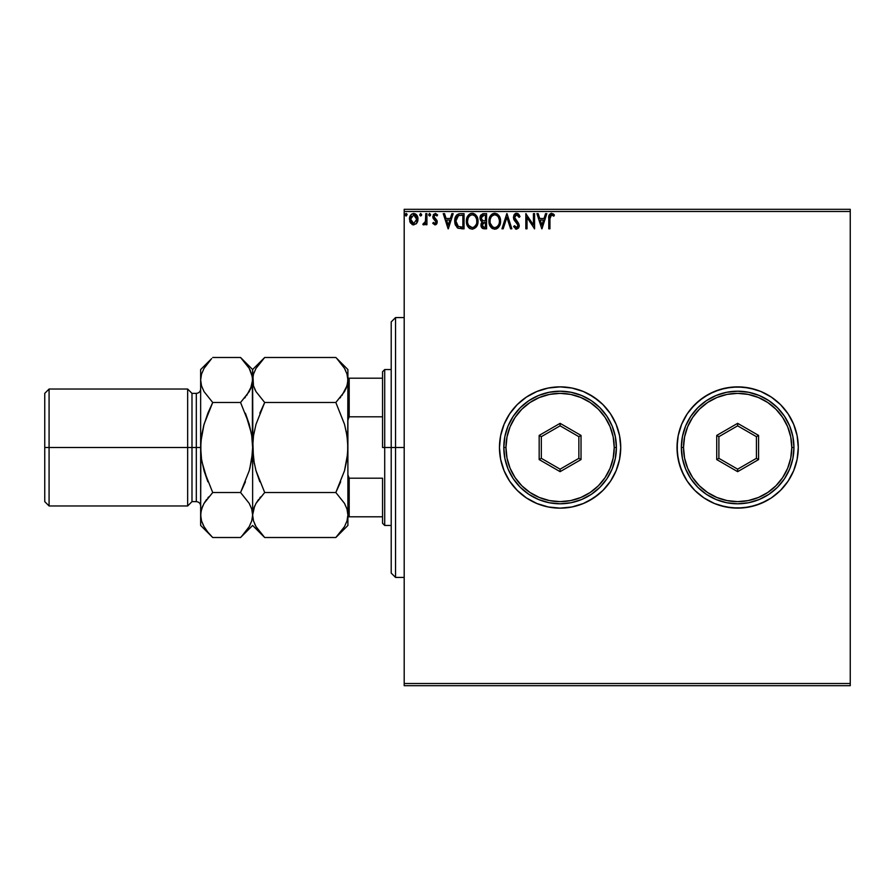 <?xml version="1.0" encoding="UTF-8"?>
<svg xmlns="http://www.w3.org/2000/svg" width="895" height="895" viewBox="0 0 895 895"><rect width="100%" height="100%" fill="white"/><g stroke="black" fill="none" stroke-linecap="round" stroke-linejoin="round"><path stroke-width="1.34" d="M771.333 497.911L766.232 500.965L771.333 497.911L780.529 490.37L788.07 481.186L793.664 470.703L797.121 459.325L798.284 447.5L797.121 435.675L793.664 424.297L788.07 413.814L780.529 404.629L771.333 397.089L760.851 391.484L749.484 388.038L737.648 386.875L725.823 388.038L714.456 391.484L703.973 397.089L694.777 404.629L687.237 413.814L681.643 424.297L678.186 435.675L677.023 447.5L678.186 459.325L681.643 470.703L687.237 481.186L694.777 490.37L703.973 497.911L714.456 503.516L725.823 506.962L737.648 508.125L749.484 506.962L760.851 503.516L771.333 497.911L780.529 490.37A60.625 60.625 0 0 0 798.284 447.5A60.625 60.625 0 0 1 737.648 508.125A60.625 60.625 0 0 1 677.023 447.5A60.625 60.625 0 0 0 694.755 490.348M694.811 490.393A60.625 60.625 0 0 0 780.496 490.393M616.107 424.297L610.513 413.814L602.973 404.629L598.565 400.636L588.675 394.035L583.294 391.484L571.927 388.038L560.102 386.875L548.266 388.038L536.899 391.484L526.417 397.089L517.22 404.629L513.227 409.037L509.68 413.814L504.086 424.297L500.629 435.675L499.466 447.5A60.625 60.625 0 0 0 616.107 470.725L619.564 459.325L620.727 447.5A60.625 60.625 0 0 1 560.102 508.125A60.625 60.625 0 0 1 499.466 447.5L500.629 459.325L504.086 470.703L509.68 481.186L517.22 490.37L526.417 497.911L536.899 503.516L548.266 506.962L560.102 508.125L571.927 506.962L583.294 503.516L593.777 497.911L602.973 490.37L610.513 481.186L616.107 470.703L619.564 459.325L620.727 447.5L619.564 435.675L616.107 424.297L610.513 413.814L602.973 404.629L593.777 397.089L583.294 391.484L571.927 388.038L560.102 386.875L548.266 388.038L536.899 391.484L526.417 397.089L517.22 404.629L509.68 413.814L504.086 424.297L500.629 435.675L499.466 447.5A60.625 60.625 0 0 1 560.102 386.875A60.625 60.625 0 0 1 620.727 447.5L619.564 435.675L616.107 424.297A60.625 60.625 0 0 0 499.466 447.5L500.629 459.325L504.086 470.703L509.68 481.186L513.227 485.963L517.22 490.37L526.417 497.911L536.899 503.516L548.266 506.962L560.102 508.125L571.927 506.962L583.294 503.516L588.675 500.965L598.565 494.364L602.973 490.37L610.513 481.186L616.107 470.703M616.118 470.68A60.625 60.625 0 0 0 620.727 447.534M404.193 685.682L850.25 685.682L404.193 685.682L404.193 211.477L850.25 211.477L850.25 683.523L404.193 683.523L404.193 685.682M416.857 223.079L417.931 218.167L415.593 213.972L411.834 213.983L409.686 217.194L410.067 222.184L412.774 224.79L416.264 223.817L417.987 219.152C418.021 216.008 416.589 214.106 413.714 213.446C410.839 214.106 409.407 216.008 409.44 219.152L410.57 223.09L413.714 224.913L416.857 223.079M425.763 213.648L426.926 213.648L425.763 213.648L425.393 221.926L422.854 224.533L424.431 224.734L425.763 223.09L425.763 224.723L426.926 224.723L426.926 213.648L426.926 224.723L426.926 213.648L425.763 213.648L425.584 221.166L422.854 224.533L423.738 224.913L425.763 223.09L425.763 224.723L426.926 224.723L425.763 224.723M435.004 224.913L436.704 223.951L437.207 221.568L434.198 217.653L434.008 215.975L435.35 214.811L436.95 215.975L437.621 214.945L435.585 213.48L433.359 214.531L432.967 217.955L436.066 222.061L435.194 223.515L433.437 222.385L432.755 223.336L435.004 224.913L437.23 222.005L436.861 220.304L433.93 216.59L435.35 214.811L436.95 215.975L437.621 214.945L435.216 213.446L432.755 216.646L433.146 218.369L436.066 222.061L434.936 223.56L433.437 222.385L432.755 223.336L435.004 224.913L437.23 222.016M459.191 213.748L456.819 214.878L455.175 217.742L454.727 221.557L455.443 225.16L458.139 228.259L464.046 228.807L464.046 213.648L460.522 213.648C456.484 214.196 454.548 216.657 454.716 221.031L458.139 228.259L464.046 228.807L464.046 213.648L464.046 228.807L461.742 228.807M483.557 213.648L486.589 213.648L482.774 213.726L480.593 215.438L480.123 219.152L482.371 221.826L481.275 223.258L481.018 225.876L482.651 228.482L486.589 228.807L486.589 213.648L486.589 228.807L486.589 213.648L483.557 213.648L479.977 217.944L482.371 221.826L480.951 225.048C480.973 227.431 482.136 228.684 484.441 228.807L486.589 228.807L484.441 228.807M503.203 228.807L501.938 228.807L506.794 213.648L501.938 228.807L503.203 228.807L506.894 217.306L510.575 228.807L511.85 228.807L506.995 213.648L511.85 228.807L506.995 213.648L501.938 228.807L503.203 228.807L506.894 217.306L510.575 228.807L511.85 228.807L510.575 228.807M533.42 213.648L533.42 224.925L525.835 213.648L525.835 228.807L527.01 228.807L527.01 217.496L534.583 228.807L534.583 213.648L533.42 213.648L534.583 213.648L533.42 213.648L533.42 224.925L525.835 213.648L525.835 228.807L527.01 228.807L527.01 217.496L534.583 228.807L534.583 213.648L534.337 228.807M549.933 218.716L550.537 215.326L551.947 214.867L553.815 216.176L554.408 215.001L551.544 213.256L549.071 215.203L548.769 228.807L549.933 228.807L549.933 218.716L551.555 214.811L553.815 216.176L554.408 215.001L551.544 213.256C549.228 214.039 548.299 215.818 548.769 218.57L548.769 228.807L549.933 228.807L549.933 218.716M545.558 213.648L546.823 213.648L541.967 228.807L546.823 213.648L545.558 213.648L544.003 218.503L539.741 218.503L538.186 213.648L536.922 213.648L541.777 228.807L546.823 213.648L545.558 213.648L544.003 218.503L539.741 218.503L538.186 213.648L536.922 213.648L541.777 228.807L536.922 213.648L538.186 213.648M516.605 213.256L514.211 214.643L513.406 217.362L514.155 220.058L518.026 225.193L516.885 227.598L514.513 225.697L513.596 226.625L516.527 229.187L518.585 228.001L519.201 225.048L514.949 218.872L514.703 216.467L516.683 214.811L519.066 217.34L520.006 216.568L518.35 213.916L516.605 213.256L513.406 217.362L518.071 225.719L516.538 227.632L514.513 225.697L513.596 226.625L516.527 229.187L519.234 225.652L518.63 223.347L514.569 217.384L516.683 214.811L519.066 217.34L520.006 216.568L516.605 213.256M500.573 221.154C500.629 216.847 498.683 214.207 494.734 213.256C490.784 214.241 488.849 216.903 488.916 221.233C488.838 225.607 490.807 228.259 494.823 229.187C498.75 228.158 500.663 225.484 500.573 221.154L499.164 215.975L497.307 214.017L495.069 213.267L491.131 214.934L488.938 220.55L490.326 226.469L494.141 229.142L496.166 228.975L498.403 227.475L500.495 222.531M478.042 221.154L476.621 215.975L474.764 214.017L472.191 213.256L469.618 214.039L467.761 216.019L466.373 221.233L467.783 226.469L469.674 228.438L472.28 229.187L476.297 226.95L478.042 221.166C478.087 216.847 476.14 214.207 472.191 213.256C468.242 214.241 466.306 216.903 466.373 221.233C466.306 225.607 468.264 228.259 472.28 229.187C476.207 228.158 478.12 225.484 478.042 221.154M451.897 213.648L453.161 213.648L448.305 228.807L453.161 213.648L451.897 213.648L450.342 218.503L446.079 218.503L444.524 213.648L443.249 213.648L448.115 228.807L453.161 213.648L451.897 213.648L450.342 218.503L446.079 218.503L444.524 213.648L443.249 213.648L448.115 228.807L443.249 213.648L444.524 213.648M430.618 214.71L429.432 213.48L428.727 215.147L429.432 215.952L430.383 215.55L430.618 214.71L429.645 215.975L430.618 214.71L429.645 213.446L428.683 214.71L429.645 215.975L428.683 214.71L429.645 213.446L430.618 214.71M421.679 214.71L420.493 213.48L419.789 215.147L420.493 215.952L421.444 215.55L421.679 214.71L420.706 215.975L421.679 214.71L420.706 213.446L419.744 214.71L420.706 215.975L419.744 214.71L420.706 213.446L421.679 214.71M406.352 215.952L405.166 214.71L406.14 215.975L405.166 214.71L406.14 213.446L407.113 214.71L406.14 215.975L407.057 214.274L406.352 213.48L405.413 213.883L405.715 215.863L407.113 214.722M850.25 209.318L404.193 209.318L404.193 683.523L850.25 683.523L850.25 685.682L850.25 211.477L404.193 211.477L404.193 209.318L850.25 209.318L850.25 211.477L850.25 209.318M694.755 404.652A60.625 60.625 0 0 0 677.023 447.5A60.625 60.625 0 0 1 737.648 386.875A60.625 60.625 0 0 1 798.284 447.5L797.121 459.325L798.284 447.5A60.625 60.625 0 0 0 780.552 404.652L771.333 397.089L780.529 404.629L788.07 413.814L791.124 418.916L788.07 413.814M703.973 497.911L694.777 490.37L703.973 497.911L714.456 503.516L720.05 505.518L714.456 503.516M679.629 429.902L681.643 424.297L678.186 435.675L677.314 441.559L677.314 453.441L679.629 465.098L684.183 476.084L687.237 481.186L684.183 476.084M703.973 397.089L709.075 394.035L699.185 400.636L690.783 409.037L687.237 413.814L681.643 424.297M755.257 389.482L760.851 391.484L755.257 389.482L743.6 387.166L731.707 387.166L720.05 389.482L709.075 394.035M795.666 465.098L793.664 470.703L797.121 459.325M620.727 447.466A60.625 60.625 0 0 0 616.118 424.319M780.496 404.607A60.625 60.625 0 0 0 694.811 404.607M798.284 447.5L797.121 435.675L793.664 424.297L791.124 418.916M771.333 397.089L760.851 391.484M687.237 481.186L694.777 490.37M720.05 505.518L731.707 507.834L743.6 507.834L755.257 505.518L766.232 500.965M780.529 490.37L788.07 481.186L793.664 470.703M549.933 228.807L548.769 228.807M548.78 217.832L548.803 217.127M548.803 217.037L548.87 216.288M553.166 213.804L553.826 214.364M554.408 215.001L553.815 216.176L551.264 214.845M553.815 216.176L552.316 215.035M549.955 217.552L550.414 215.482M549.989 216.959L550.067 216.377M541.878 225.148L540.244 220.058L543.5 220.058L541.878 225.148L540.244 220.058L543.5 220.058L541.878 225.148M527.01 228.807L525.835 228.807L526.103 213.648M518.35 213.916L517.791 213.536M519.055 214.71L519.48 215.404M520.006 216.568L519.066 217.34L518.686 216.5M517.142 214.878L516.292 214.856M514.58 217.149L514.591 217.765M514.793 218.514L515.218 219.32M516.337 220.718L517.69 222.128M519.223 225.965L519.223 225.35M519.201 226.267L519.078 226.882M516.001 229.131L515.33 228.84M513.596 226.625L514.513 225.697L516.169 227.587M517.981 226.401L517.209 223.571M517.881 224.679L515.979 222.307M514.155 220.058L514.535 220.64M513.842 219.42L513.607 218.76M513.931 215.113L514.67 214.095M515.251 213.636L515.889 213.346M514.211 214.643L513.853 215.27M516.661 222.989L517.366 223.761M515.609 215.158L516.236 214.867M500.394 223.191L500.036 224.611M500.249 223.862L499.6 225.674M499.589 225.708L499.22 226.368M498.839 226.95L496.177 228.975M491.321 227.722L492.642 228.684M492.205 228.438L491.422 227.822M489.207 223.817L488.994 222.609M488.938 220.55L488.994 219.868L488.938 220.55M488.994 219.846L489.106 219.141M489.431 217.854L489.666 217.25M491.131 214.934L492.642 213.748M492.149 214.039L494.04 213.301M497.329 214.028L499.164 215.963L497.307 214.017M499.332 216.243L499.813 217.183M499.936 217.496L500.249 218.458M496.669 228.773L497.989 227.889M488.916 221.233L488.938 221.915M494.499 214.822L494.767 214.811C497.922 215.594 499.466 217.72 499.41 221.166L499.354 220.103M495.315 214.845L496.423 215.203L495.315 214.845M497.654 216.165L498.37 217.127M499.242 219.353L499.41 221.166C499.488 224.645 497.933 226.793 494.767 227.632C491.59 226.838 490.024 224.701 490.08 221.233L490.08 221.233C490.012 217.731 491.568 215.594 494.767 214.811M498.817 224.388L497.888 225.987M492.709 226.983L490.348 223.403M494.219 227.598L493.19 227.252M490.337 219.051L490.952 217.429M497.049 215.605L497.642 216.154M495.528 227.554L496.154 227.341M496.356 227.24L495.315 227.587M498.549 224.981L496.826 226.961M499.354 222.262L499.153 223.347M482.606 228.46L481.465 227.263M481.219 226.692L481.007 225.876M480.951 225.048L481.42 227.173M481.275 223.269L481.029 224.142M481.723 222.463L482.371 221.826M482.103 221.691L481.342 221.21M480.995 220.886L480.559 220.282M480.593 215.426L480.056 217.015M480.19 216.389L480.537 215.538M480.872 215.001L480.47 215.673M481.622 219.633L481.342 216.814L481.141 217.944L484.083 215.203L485.426 215.203L485.426 220.83L482.976 220.651L484.833 220.83L482.976 220.651L481.208 218.626M483.994 227.24L482.114 225.014L482.226 225.887L482.114 225.014L484.821 222.385L483.747 222.486L485.426 222.385L485.426 227.252L483.222 227.084M482.394 223.649L482.819 223.012M482.494 215.449L483.21 215.259M482.629 226.659L482.226 225.887M484.821 222.385L485.426 222.385L485.426 227.252L484.217 227.252M478.019 221.859L477.494 224.611M477.717 223.862L477.057 225.674M477.046 225.708L476.688 226.368M467.783 226.469L470.099 228.684M469.662 228.438L468.879 227.811M468.79 227.722L467.772 226.457M466.698 223.963L466.944 224.746M466.664 223.806L466.452 222.609M466.452 219.857L466.563 219.141M466.888 217.854L467.123 217.25M468.588 214.934L470.099 213.748M470.837 213.457L471.497 213.301M472.884 213.301L473.533 213.446M474.786 214.028L476.621 215.975L474.764 214.017M476.789 216.243L477.27 217.172M477.393 217.496L477.706 218.458M466.396 221.915L466.452 222.598M467.805 219.051L467.548 221.233C467.47 217.731 469.025 215.594 472.224 214.811L472.224 214.811C475.379 215.594 476.923 217.72 476.867 221.166C476.945 224.645 475.39 226.793 472.224 227.632L468.656 225.417L472.224 227.632C469.047 226.838 467.492 224.701 467.548 221.233L468.141 218L469.528 215.93L468.409 217.429M472.504 214.822L473.298 214.968M475.111 216.165L476.621 219.006L476.811 222.262L476.811 220.103M476.274 217.977L475.827 217.127M474.507 215.605L475.1 216.154M472.985 227.554L473.612 227.341M473.813 227.24L472.773 227.587M476.274 224.388L474.283 226.961M457.904 228.135L457.255 227.699M457.58 227.945L456.987 227.475M455.096 224.108L454.761 222.105M454.716 221.031L454.783 219.7M455.667 216.5L456.327 215.438M456.83 214.867L458.967 213.782M454.884 223.135L455.219 224.567M458.374 226.636L455.879 221.031L458.508 215.583L462.883 215.203L462.883 227.252L457.848 226.29M456.271 218.335L456.092 219.006M456.965 216.903L457.669 216.109M458.687 215.516L459.269 215.371M461.261 227.229L460.422 227.173M455.879 221.031L456.047 219.219L455.879 221.031M456.014 222.743L455.913 221.893M456.461 224.343L456.204 223.571M456.875 225.148L456.484 224.388M457.11 225.506L458.016 226.413M456.584 217.552L456.047 219.219M448.216 225.148L446.583 220.058L449.838 220.058L448.216 225.148L446.583 220.058L449.838 220.058L448.216 225.148M432.755 223.336L433.437 222.385L435.194 223.515L436.066 222.061L432.967 217.955M433.437 222.385L434.936 223.56L436.066 222.061L434.612 219.913M435.775 221.054L434.936 220.17M433.146 218.369L432.755 216.646M435.216 213.446L437.621 214.945L436.648 215.561M436.95 215.975L435.35 214.811M433.93 216.59L434.198 217.653L434.332 215.359M434.355 217.854L437.14 221.132M435.977 224.656L437.107 223.023M429.868 215.952L428.683 214.71L429.432 213.48M422.854 224.533L423.738 224.913L422.854 224.533L423.402 223.358L424.252 223.493M424.118 223.526L425.103 222.642M425.393 221.926L425.74 219.163M425.763 218.134L425.763 217.373M425.763 218.324L425.74 219.275M425.696 220.226L425.584 221.166M420.706 215.975L419.744 214.71L420.605 213.457M412.852 224.813L412.002 224.466M410.089 222.24L409.731 221.289M409.496 218.179L409.686 217.194M410.111 216.064L410.481 215.393M416.477 214.755L413.468 213.457M415.593 213.972L417.394 216.21M417.875 217.787L417.741 217.194M417.92 220.215L417.73 221.188M417.73 221.21L417.372 222.173L417.73 221.21M416.824 219.141L416.656 217.686L416.824 219.141L413.714 223.56L410.604 219.141L413.714 214.811L416.813 219.521M412.987 223.437L411.297 221.904M410.783 220.617L410.648 219.89M410.783 217.686L411.342 216.299M414.441 214.923L415.772 215.852M406.14 213.446L405.166 214.71L406.14 213.446L407.113 214.71L406.028 213.457M498.302 217.015L499.354 220.08M484.083 215.203L485.426 215.203L485.426 220.83L484.833 220.83M476.811 222.262L476.621 223.347M468.656 225.417L467.805 223.403M461.63 215.203L462.883 215.203L462.883 227.252L462.111 227.252M416.097 216.321L416.656 217.686M416.656 220.617L416.477 221.188M395.534 447.5L391.204 447.5L391.204 573.091L391.204 321.909L391.204 447.5L395.534 447.5L395.534 577.42L395.534 447.5L404.193 447.5L395.534 447.5L395.534 317.58L395.534 447.5M382.545 378.205L382.545 447.5L384.705 447.5L384.705 369.545L384.705 447.5L391.204 447.5L384.705 447.5L384.705 525.454L384.705 447.5L382.545 447.5L382.545 371.716L382.545 378.205L347.898 378.205L349.195 378.205L349.195 416.801L382.545 416.801L349.195 416.801L349.195 378.205L382.545 378.205M382.545 478.198L382.545 523.284L382.545 478.198L349.195 478.198L347.898 474.831L349.195 478.198L349.195 516.795L382.545 516.795L349.195 516.795L349.195 478.198L382.545 478.198M347.898 420.169L349.195 416.801L347.898 420.169M347.898 516.795L349.195 516.795L347.898 516.795M200.648 505.966C200.391 503.337 198.947 501.894 196.318 501.636L196.318 447.5L196.318 501.636L196.318 447.5L187.659 447.5L187.659 505.966L187.659 447.5L49.08 447.5L49.08 389.034L49.08 447.5L44.75 447.5L44.75 501.636L44.75 393.364L44.75 447.5L187.659 447.5L187.659 389.034L187.659 447.5L191.989 447.5L191.989 393.364L191.989 447.5L200.648 447.5L200.648 369.545L200.648 515.005L200.883 441.571L204.026 424.319L212.708 402.493L204.049 391.618L201.543 385.902L200.648 379.995L201.52 374.166L204.004 368.438L211.623 358.604M202.773 505.854L200.883 512.041L200.648 525.454L200.648 515.005L201.52 509.188L204.004 503.449L212.708 492.507L204.015 470.636L201.532 459.213L200.648 447.5L196.318 447.5L196.318 393.364L191.989 393.364L187.659 389.034L49.08 389.034L44.75 393.364M336.9 358.582L344.497 368.36L347.003 374.076L347.898 379.995L347.025 385.812L344.541 391.551L335.838 402.493L264.685 402.493L256.015 391.618L253.509 385.902L252.625 379.995L253.486 374.166L255.97 368.438L264.685 357.485L335.838 357.485L264.685 357.485L263.6 358.593M263.611 536.418L264.685 537.515L335.838 537.515L264.685 537.515L256.015 526.64L253.509 520.924L252.625 515.005L253.486 509.188L255.97 503.449L264.685 492.507L335.838 492.507L264.685 492.507L255.992 503.415L264.685 492.507L255.981 470.636L259.83 481.778L255.981 470.636L253.498 459.258L252.849 441.571L252.625 447.5L253.498 435.742L255.992 424.331L264.685 402.493L259.83 413.21L264.685 402.493L256.015 391.618L253.509 385.902L252.625 379.995L252.625 369.545L253.464 385.756M254.717 389.09L256.004 391.585M253.498 435.742L255.992 424.331L264.685 402.493L335.838 402.493L344.519 391.585L335.838 402.493L344.53 424.331L347.014 435.742L344.53 424.331L347.014 435.775L347.898 447.5L347.014 459.258L347.674 453.429L344.53 470.669L335.838 492.507L340.682 481.79L335.838 492.507L344.497 503.382L347.003 509.098L347.898 515.005L347.047 509.244M345.906 388.855L347.674 382.959L347.898 369.545L335.838 357.485M254.616 506.145L252.625 515.005L253.486 509.188L255.97 503.449M347.014 459.236L344.53 470.669L335.838 492.507L344.497 503.382L347.003 509.098L347.898 515.005L347.025 520.834L344.541 526.562L336.9 536.418M254.292 463.733L252.625 447.5L252.625 515.05M264.685 492.507L255.992 470.669M259.684 531.977L256.015 526.64L253.509 520.924L252.625 515.005L251.752 520.834L249.269 526.562L241.628 536.418M254.818 524.325L256.015 526.64M258.621 499.432L256.004 503.415M254.739 505.854L253.509 509.098M260.557 496.971L259.83 497.866M252.849 441.593L252.625 379.995L253.486 374.166L255.97 368.438L264.685 357.485L252.625 369.545L240.565 357.485L249.224 368.36L252.39 377.019L252.401 441.571M254.773 389.213L255.97 391.551M263.152 359.063L259.83 362.844M347.898 525.454L347.898 515.005L347.025 520.834L344.541 526.562L335.838 537.515L347.898 525.454L347.898 379.95M337.404 535.904L340.682 532.156M347.674 453.407L347.898 379.995L347.025 385.812L341.901 395.568M345.772 389.146L347.003 385.902M339.955 398.029L340.682 397.145M347.674 441.593L346.22 431.267M344.497 368.36L347.003 374.076L347.898 379.995L347.898 369.545M345.694 370.675L344.441 368.259M335.838 402.493L344.53 424.364M347.898 515.005L347.898 447.5M250.499 389.146L252.625 379.995L251.752 385.812L249.269 391.551L240.565 402.493L249.257 424.364L251.741 435.787L252.625 447.5L252.088 456.629M241.628 358.582L240.565 357.485L212.708 357.485L240.565 357.485L249.224 368.36L251.73 374.076L252.625 379.95M250.421 370.675L249.168 368.259M251.271 432.956L245.409 413.21L249.257 424.364L240.565 402.493L249.246 391.585L240.565 402.493L212.708 402.493L207.864 413.199L212.708 402.493L207.864 413.199L203.467 426.367M251.73 385.902L250.634 388.855M246.628 395.568L251.752 385.812L252.625 379.995M244.682 398.029L245.409 397.134M252.401 453.429L249.806 468.633M251.741 509.143L252.625 515.005L251.73 509.098L249.224 503.382L240.565 492.507L212.708 492.507L240.565 492.507L245.409 481.801L240.565 492.507L249.224 503.382L251.73 509.098L252.625 515.005L252.625 447.5L251.741 459.236L249.246 470.68L240.565 492.507L249.257 470.636M242.131 535.904L245.409 532.156L240.565 537.515L212.708 537.515L207.942 532.256M211.175 359.063L200.648 369.545M200.883 441.582L200.659 447.992M204.026 424.331L201.532 435.731L200.648 447.5L201.185 438.371M240.565 402.493L212.708 402.493L204.049 391.618L201.543 385.902L200.648 379.995L201.498 385.756M201.543 509.098L202.639 506.145M206.644 499.432L204.026 503.415L212.708 492.507L204.026 503.415L201.52 509.188L200.648 515.05M208.591 496.971L207.864 497.866M202.001 462.044L207.864 481.79L204.015 470.636L212.708 492.507M211.645 536.418L212.708 537.515L240.565 537.515L252.625 525.454L264.685 537.515M202.852 524.325L204.049 526.64L201.543 520.924L200.648 515.005L201.543 520.924L204.049 526.64L207.864 532.156L204.049 526.64M207.718 531.977L212.708 537.515L200.648 525.454M200.648 379.995L201.52 374.166L204.004 368.438M204.015 470.636L201.532 459.213L200.648 447.5M249.257 424.364L251.741 435.787L252.625 447.5M252.625 515.005L251.752 520.834L249.269 526.562M191.989 447.5L191.989 501.636L191.989 447.5M49.08 447.5L49.08 505.966L49.08 447.5M196.318 447.5L196.318 393.364L196.318 447.5M681.352 447.5L683.523 447.5A54.136 54.136 0 0 1 737.648 393.364A54.136 54.136 0 0 1 791.784 447.5L793.954 447.5A56.295 56.295 0 0 0 737.648 391.204A56.295 56.295 0 0 0 681.352 447.5A56.295 56.295 0 0 1 737.648 391.204A56.295 56.295 0 0 1 793.954 447.5A56.295 56.295 0 0 1 737.648 503.795A56.295 56.295 0 0 1 681.352 447.5L682.438 458.486L685.637 469.047L690.839 478.78L697.843 487.305L706.379 494.308L716.112 499.511L726.673 502.721L737.648 503.795L748.634 502.721L759.195 499.511L768.928 494.308L777.464 487.305L784.467 478.78L789.67 469.047L792.869 458.486L793.954 447.5L792.869 436.514L789.67 425.953L784.467 416.22L777.464 407.695L768.928 400.692L759.195 395.489L748.634 392.278L737.648 391.204L726.673 392.278L716.112 395.489L706.379 400.692L697.843 407.695L690.839 416.22L685.637 425.953L682.438 436.514L681.352 447.5A56.295 56.295 0 0 0 737.648 503.795A56.295 56.295 0 0 0 793.954 447.5L791.784 447.5L790.744 436.939L787.667 426.781L782.666 417.428L775.931 409.228L767.731 402.493L758.367 397.492L748.209 394.404L737.648 393.364L727.087 394.404L716.94 397.492L707.576 402.493L699.375 409.228L692.64 417.428L687.64 426.781L684.563 436.939L683.523 447.5L684.563 458.061L687.64 468.219L692.64 477.572L699.375 485.772L707.576 492.507L716.94 497.508L727.087 500.596L737.648 501.636L748.209 500.596L758.367 497.508L767.731 492.507L775.931 485.772L782.666 477.572L787.667 468.219L790.744 458.061L791.784 447.5A54.136 54.136 0 0 1 737.648 501.636A54.136 54.136 0 0 1 683.523 447.5L681.352 447.5M716.727 459.582L716.727 435.417L737.648 423.335L758.58 435.417L758.58 459.582L737.648 471.665L716.727 459.582L737.648 471.665L758.58 459.582L756.42 458.329L737.648 469.17L718.886 458.329L718.886 436.67L737.648 425.83L756.42 436.67L756.42 458.329L737.648 469.17L737.648 471.665L737.648 469.17L718.886 458.329L716.727 459.582L718.886 458.329L718.886 436.67L716.727 435.417L716.727 459.582M756.42 458.329L758.58 459.582L758.58 435.417L756.42 436.67L756.42 458.329M756.42 436.67L758.58 435.417L737.648 423.335L737.648 425.83L756.42 436.67M737.648 425.83L737.648 423.335L716.727 435.417L718.886 436.67L737.648 425.83M503.795 447.5L505.966 447.5A54.136 54.136 0 0 1 560.102 393.364A54.136 54.136 0 0 1 614.227 447.5L616.398 447.5A56.295 56.295 0 0 0 560.102 391.204A56.295 56.295 0 0 0 503.795 447.5A56.295 56.295 0 0 1 560.102 391.204A56.295 56.295 0 0 1 616.398 447.5A56.295 56.295 0 0 1 560.102 503.795A56.295 56.295 0 0 1 503.795 447.5L504.881 458.486L508.08 469.047L513.283 478.78L520.286 487.305L528.822 494.308L538.555 499.511L549.116 502.721L560.102 503.795L571.077 502.721L581.638 499.511L591.371 494.308L599.907 487.305L606.911 478.78L612.113 469.047L615.312 458.486L616.398 447.5L615.312 436.514L612.113 425.953L606.911 416.22L599.907 407.695L591.371 400.692L581.638 395.489L571.077 392.278L560.102 391.204L549.116 392.278L538.555 395.489L528.822 400.692L520.286 407.695L513.283 416.22L508.08 425.953L504.881 436.514L503.795 447.5A56.295 56.295 0 0 0 560.102 503.795A56.295 56.295 0 0 0 616.398 447.5L614.227 447.5L613.187 436.939L610.11 426.781L605.109 417.428L598.375 409.228L590.174 402.493L580.81 397.492L570.663 394.404L560.102 393.364L549.541 394.404L539.383 397.492L530.019 402.493L521.819 409.228L515.084 417.428L510.083 426.781L507.006 436.939L505.966 447.5L507.006 458.061L510.083 468.219L515.084 477.572L521.819 485.772L530.019 492.507L539.383 497.508L549.541 500.596L560.102 501.636L570.663 500.596L580.81 497.508L590.174 492.507L598.375 485.772L605.109 477.572L610.11 468.219L613.187 458.061L614.227 447.5A54.136 54.136 0 0 1 560.102 501.636A54.136 54.136 0 0 1 505.966 447.5L503.795 447.5M539.17 459.582L539.17 435.417L560.102 423.335L581.023 435.417L581.023 459.582L560.102 471.665L539.17 459.582L560.102 471.665L581.023 459.582L578.864 458.329L560.102 469.17L541.33 458.329L541.33 436.67L560.102 425.83L578.864 436.67L578.864 458.329L560.102 469.17L560.102 471.665L560.102 469.17L541.33 458.329L539.17 459.582L541.33 458.329L541.33 436.67L539.17 435.417L539.17 459.582M578.864 458.329L581.023 459.582L581.023 435.417L578.864 436.67L578.864 458.329M578.864 436.67L581.023 435.417L560.102 423.335L560.102 425.83L578.864 436.67M560.102 425.83L560.102 423.335L539.17 435.417L541.33 436.67L560.102 425.83M404.193 577.42L395.534 577.42L391.204 573.091M404.193 317.58L395.534 317.58L391.204 321.909M382.545 371.716L384.705 369.545L391.204 369.545M391.204 525.454L384.705 525.454L382.545 523.284M196.318 501.636L191.989 501.636L187.659 505.966L49.08 505.966L44.75 501.636M196.318 393.364C198.947 393.106 200.391 391.663 200.648 389.034"/></g></svg>
